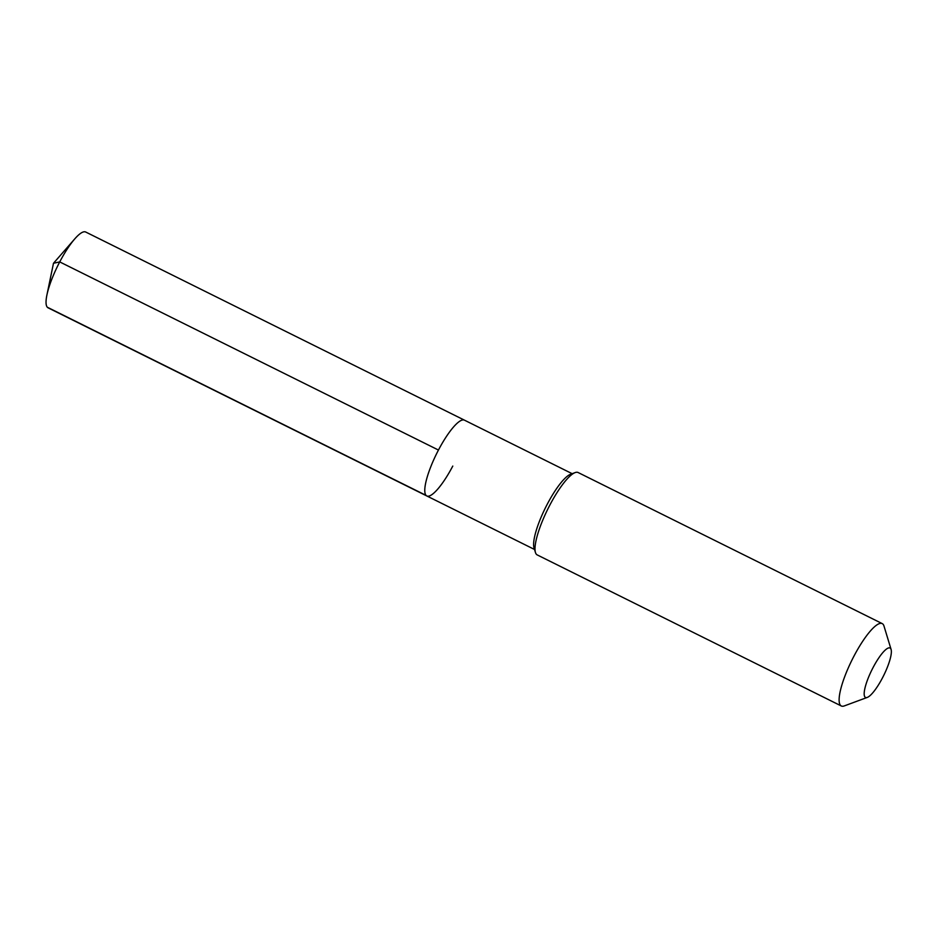 <?xml version="1.0" encoding="UTF-8"?>
<svg xmlns="http://www.w3.org/2000/svg" width="938" height="938" viewBox="0 0 938 938"><rect width="100%" height="100%" fill="white"/><g stroke="black" fill="none" stroke-linecap="round" stroke-linejoin="round"><path stroke-width="1.41" d="M572.168 473.69L464.451 420.165A42.304 10.025 116.4 0 0 438.456 450.052A42.304 10.025 -63.6 0 0 426.802 495.956A42.304 10.025 -63.6 0 1 438.456 450.052A42.304 10.025 116.4 0 1 464.451 420.165L85.71 232.026A42.304 10.025 116.4 0 0 74.852 238.791A42.304 10.025 116.4 0 0 59.727 261.913L438.456 450.052M575.123 472.6L570.527 474.3A42.304 10.025 116.4 0 0 547.3 504.128A42.304 10.025 -63.6 0 0 534.015 547.792L535.434 552.482A45.985 10.893 -63.6 0 1 549.879 505.019A45.985 10.893 116.4 0 1 575.123 472.6A45.985 10.893 116.4 0 1 578.125 472.529L882.224 623.606A45.985 10.893 116.4 0 0 853.979 656.096A45.985 10.893 -63.6 0 0 841.304 705.974L537.204 554.909A45.985 10.893 -63.6 0 1 535.434 552.482M891.1 649.483A27.589 6.531 116.4 0 0 873.09 667.528A27.589 6.531 -63.6 0 0 867.287 697.415A27.589 6.531 -63.6 0 0 882.435 677.963A27.589 6.531 116.4 0 0 891.1 649.483L883.983 626.033A45.985 10.893 116.4 0 0 882.224 623.606M867.287 697.415L844.294 705.915A45.985 10.893 -63.6 0 1 841.304 705.974M452.784 466.069A42.304 10.025 -63.6 0 1 426.802 495.956L48.061 307.805A42.304 10.025 -63.6 0 1 46.9 295.06A42.304 10.025 -63.6 0 1 59.727 261.913L53.489 263.261L46.9 295.06M47.299 307.218L426.04 495.37M534.519 549.469L426.802 495.956M53.489 263.261L74.852 238.791"/></g></svg>
